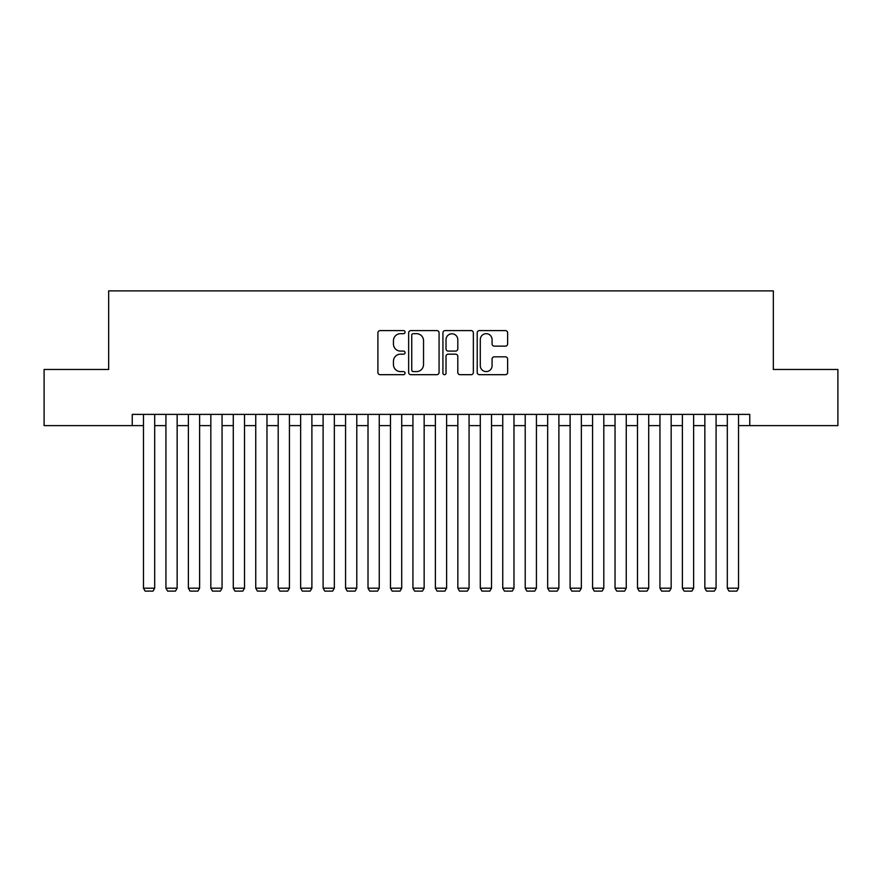 <?xml version="1.0" encoding="UTF-8"?>
<svg xmlns="http://www.w3.org/2000/svg" width="882" height="882" viewBox="0 0 882 882"><rect width="100%" height="100%" fill="white"/><g stroke="black" fill="none" stroke-linecap="round" stroke-linejoin="round"><path stroke-width="1.32" d="M405.07 332.139A1.543 1.543 0 0 0 403.526 330.596L380.109 330.596A2.205 2.205 0 0 0 377.904 332.801L377.904 372.48A2.205 2.205 0 0 0 380.109 374.685L403.526 374.685A1.543 1.543 0 0 0 405.07 373.141A1.543 1.543 0 0 0 403.526 371.598L400.494 371.598A7.056 7.056 0 0 1 393.449 364.542L393.449 361.234A7.056 7.056 0 0 1 400.494 354.178L403.526 354.178A1.543 1.543 0 0 0 405.07 352.635A1.543 1.543 0 0 0 403.526 351.091L400.494 351.091A7.056 7.056 0 0 1 393.449 344.046L393.449 340.739A7.056 7.056 0 0 1 400.494 333.683L403.526 333.683A1.543 1.543 0 0 0 405.07 332.139M505.419 346.141A2.205 2.205 0 0 0 507.624 343.936L507.624 332.801A2.205 2.205 0 0 0 505.419 330.596L479.411 330.596A2.205 2.205 0 0 0 477.206 332.801L477.206 372.48A2.205 2.205 0 0 0 479.411 374.685L505.419 374.685A2.205 2.205 0 0 0 507.624 372.48L507.624 359.029A2.205 2.205 0 0 0 505.419 356.824L494.284 356.824A2.205 2.205 0 0 0 492.079 359.029L492.079 365.699A5.898 5.898 0 0 1 486.18 371.598A5.898 5.898 0 0 1 480.293 365.699L480.293 339.581A5.898 5.898 0 0 1 486.18 333.683A5.898 5.898 0 0 1 492.079 339.581L492.079 343.936A2.205 2.205 0 0 0 494.284 346.141L505.419 346.141M132.234 425.62L44.1 425.62L44.1 369.481L108.662 369.481L108.662 290.884L773.338 290.884L773.338 369.481L837.9 369.481L837.9 425.62L749.766 425.62L749.766 414.386L132.234 414.386L132.234 425.62L143.468 425.62M439.071 332.801A2.205 2.205 0 0 0 436.866 330.596L410.858 330.596A2.205 2.205 0 0 0 408.653 332.801L408.653 372.48A2.205 2.205 0 0 0 410.858 374.685L436.866 374.685A2.205 2.205 0 0 0 439.071 372.48L439.071 332.801M445.134 330.596L471.142 330.596A2.205 2.205 0 0 1 473.347 332.801L473.347 372.48A2.205 2.205 0 0 1 471.142 374.685L460.007 374.685A2.205 2.205 0 0 1 457.802 372.48L457.802 356.383A2.205 2.205 0 0 0 455.597 354.178L448.221 354.178A2.205 2.205 0 0 0 446.016 356.383L446.016 373.141A1.543 1.543 0 0 1 444.473 374.685A1.543 1.543 0 0 1 442.929 373.141L442.929 332.801A2.205 2.205 0 0 1 445.134 330.596M154.692 425.62L165.926 425.62M177.15 425.62L188.373 425.62M199.608 425.62L210.831 425.62M222.055 425.62L233.289 425.62M244.512 425.62L255.747 425.62M266.97 425.62L278.194 425.62M289.428 425.62L300.652 425.62M311.886 425.62L323.11 425.62M334.333 425.62L345.568 425.62M356.791 425.62L368.014 425.62M379.249 425.62L390.472 425.62M401.707 425.62L412.93 425.62M424.154 425.62L435.388 425.62M446.612 425.62L457.846 425.62M469.07 425.62L480.293 425.62M491.528 425.62L502.751 425.62M513.986 425.62L525.209 425.62M536.432 425.62L547.667 425.62M558.89 425.62L570.114 425.62M581.348 425.62L592.572 425.62M603.806 425.62L615.03 425.62M626.253 425.62L637.488 425.62M648.711 425.62L659.945 425.62M671.169 425.62L682.392 425.62M693.627 425.62L704.85 425.62M716.074 425.62L727.308 425.62M738.532 425.62L749.766 425.62M413.283 333.683A1.543 1.543 0 0 0 411.74 335.226L411.74 370.054A1.543 1.543 0 0 0 413.283 371.598L416.48 371.598A7.056 7.056 0 0 0 423.536 364.542L423.536 340.739A7.056 7.056 0 0 0 416.48 333.683L413.283 333.683M457.802 339.691A5.898 5.898 0 0 0 451.915 333.793A5.898 5.898 0 0 0 446.016 339.691L446.016 348.886A2.205 2.205 0 0 0 448.221 351.091L455.597 351.091A2.205 2.205 0 0 0 457.802 348.886L457.802 339.691M154.692 414.386L154.692 588.195L143.468 588.195L143.468 414.386M154.692 588.195L153.005 591.116L145.144 591.116L143.468 588.195M177.15 414.386L177.15 588.195L165.926 588.195L165.926 414.386M177.15 588.195L175.463 591.116L167.602 591.116L165.926 588.195M199.608 414.386L199.608 588.195L188.373 588.195L188.373 414.386M199.608 588.195L197.921 591.116L190.06 591.116L188.373 588.195M222.055 414.386L222.055 588.195L210.831 588.195L210.831 414.386M222.055 588.195L220.379 591.116L212.518 591.116L210.831 588.195M244.512 414.386L244.512 588.195L233.289 588.195L233.289 414.386M244.512 588.195L242.826 591.116L234.976 591.116L233.289 588.195M266.97 414.386L266.97 588.195L255.747 588.195L255.747 414.386M266.97 588.195L265.284 591.116L257.423 591.116L255.747 588.195M289.428 414.386L289.428 588.195L278.194 588.195L278.194 414.386M289.428 588.195L287.741 591.116L279.881 591.116L278.194 588.195M311.886 414.386L311.886 588.195L300.652 588.195L300.652 414.386M311.886 588.195L310.199 591.116L302.339 591.116L300.652 588.195M334.333 414.386L334.333 588.195L323.11 588.195L323.11 414.386M334.333 588.195L332.657 591.116L324.797 591.116L323.11 588.195M356.791 414.386L356.791 588.195L345.568 588.195L345.568 414.386M356.791 588.195L355.104 591.116L347.243 591.116L345.568 588.195M379.249 414.386L379.249 588.195L368.014 588.195L368.014 414.386M379.249 588.195L377.562 591.116L369.701 591.116L368.014 588.195M401.707 414.386L401.707 588.195L390.472 588.195L390.472 414.386M401.707 588.195L400.02 591.116L392.159 591.116L390.472 588.195M424.154 414.386L424.154 588.195L412.93 588.195L412.93 414.386M424.154 588.195L422.478 591.116L414.617 591.116L412.93 588.195M446.612 414.386L446.612 588.195L435.388 588.195L435.388 414.386M446.612 588.195L444.925 591.116L437.075 591.116L435.388 588.195M469.07 414.386L469.07 588.195L457.846 588.195L457.846 414.386M469.07 588.195L467.383 591.116L459.522 591.116L457.846 588.195M491.528 414.386L491.528 588.195L480.293 588.195L480.293 414.386M491.528 588.195L489.841 591.116L481.98 591.116L480.293 588.195M513.986 414.386L513.986 588.195L502.751 588.195L502.751 414.386M513.986 588.195L512.299 591.116L504.438 591.116L502.751 588.195M536.432 414.386L536.432 588.195L525.209 588.195L525.209 414.386M536.432 588.195L534.757 591.116L526.896 591.116L525.209 588.195M558.89 414.386L558.89 588.195L547.667 588.195L547.667 414.386M558.89 588.195L557.203 591.116L549.343 591.116L547.667 588.195M581.348 414.386L581.348 588.195L570.114 588.195L570.114 414.386M581.348 588.195L579.661 591.116L571.801 591.116L570.114 588.195M603.806 414.386L603.806 588.195L592.572 588.195L592.572 414.386M603.806 588.195L602.119 591.116L594.259 591.116L592.572 588.195M626.253 414.386L626.253 588.195L615.03 588.195L615.03 414.386M626.253 588.195L624.577 591.116L616.716 591.116L615.03 588.195M648.711 414.386L648.711 588.195L637.488 588.195L637.488 414.386M648.711 588.195L647.024 591.116L639.174 591.116L637.488 588.195M671.169 414.386L671.169 588.195L659.945 588.195L659.945 414.386M671.169 588.195L669.482 591.116L661.621 591.116L659.945 588.195M693.627 414.386L693.627 588.195L682.392 588.195L682.392 414.386M693.627 588.195L691.94 591.116L684.079 591.116L682.392 588.195M716.074 414.386L716.074 588.195L704.85 588.195L704.85 414.386M716.074 588.195L714.398 591.116L706.537 591.116L704.85 588.195M738.532 414.386L738.532 588.195L727.308 588.195L727.308 414.386M738.532 588.195L736.856 591.116L728.995 591.116L727.308 588.195"/></g></svg>
